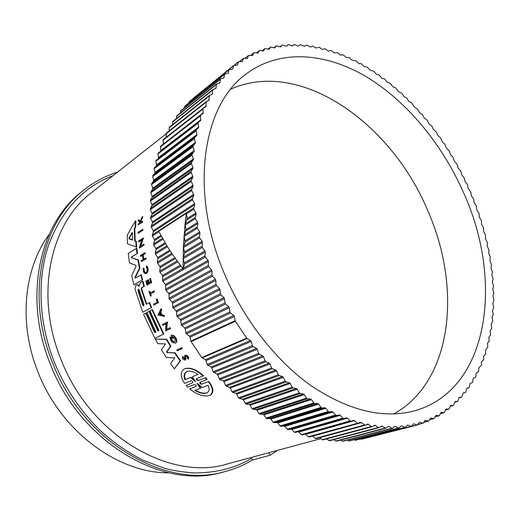 <?xml version="1.0" encoding="UTF-8"?>
<svg xmlns="http://www.w3.org/2000/svg" width="520" height="520" viewBox="0 0 520 520"><rect width="100%" height="100%" fill="white"/><g stroke="black" fill="none" stroke-linecap="round" stroke-linejoin="round"><path stroke-width="0.78" d="M142.35 229.483L142.857 229.353L142.896 230.302L138.086 233.305L138.047 232.356L142.35 229.483L142.389 230.438L138.086 233.305M157.105 298.974L158.502 302.647L153.77 305.117L153.419 304.207L157.255 302.12L156.208 299.358L157.105 298.974M153.784 291.018L154.258 290.862L154.557 291.779L150.683 293.95L151.32 295.828L150.495 296.179L148.987 291.642L149.338 291.44L149.91 293.195L153.784 291.018L154.089 291.928L150.683 293.95M149.338 291.44L149.812 291.291L150.352 292.949M143.175 268.229L143.624 268.502C143.526 271.349 144.287 272.786 145.899 272.818C147.466 271.323 147.589 269.321 146.25 266.825L146.477 266.11C148.161 269.256 148.012 271.765 146.042 273.65C144.008 273.611 143.052 271.804 143.175 268.229L144.099 268.359C143.949 270.745 144.553 272.2 145.906 272.727M146.477 266.11L146.959 265.967C148.636 269.106 148.493 271.622 146.517 273.507L146.042 273.65M140.238 221.26L138.723 219.83L138.203 219.967L140.042 221.689L142.285 216.749L142.805 216.613L140.842 221.819L141.141 222.092M140.842 221.819L140.322 221.949L140.758 222.352L142.727 221.234L142.727 221.956L138.131 224.861L138.131 224.139L139.698 223.073L139.704 222.306L138.177 220.877L138.203 219.967M151.671 282.555L146.991 285.129L151.671 282.555L150.534 278.531L149.689 278.896L150.579 282.074L148.863 283.069L147.979 279.897L148.453 279.747L149.305 282.815M147.979 279.897L147.459 280.195L148.35 283.368L147.102 284.089L146.218 280.923L146.692 280.781L147.544 283.836M142.454 255.431L140.595 256.438L140.446 255.495L144.586 252.889L144.729 253.838L142.675 255.125L143.377 259.356L145.438 258.083L145.607 259.019L141.453 261.593L141.291 260.656L143.13 259.512L142.428 255.281L140.595 256.438M144.586 252.889L145.073 252.753L145.216 253.695L143.162 254.989L143.832 259.07M145.438 258.083L145.919 257.94L146.088 258.882L141.453 261.593M141.59 240.208L138.626 241.95L138.554 241.007L143.37 238.05L143.448 238.992L142.883 239.363L140.875 245.98M142.883 239.363L142.383 239.499L140.316 246.344L143.462 244.316L143.956 244.179L144.06 245.128L139.724 247.917L139.237 248.053L141.661 239.967L138.626 241.95M135.337 221.006L135.857 220.877L135.746 226.798L134.771 228.488L135.187 240.832L136.234 241.215L136.734 247.065L127.498 243.854L127.218 235.19L135.337 221.006L135.233 226.928L134.264 228.625L134.693 240.962L136.234 241.215M144.339 286.253L143.865 286.403L142.48 281.372L142.954 281.229L144.339 286.253L141.999 287.606L141.733 289.029L146.685 304.064M141.733 289.029L141.258 289.178L146.25 304.304L149.669 302.53L151.58 307.554L142.74 312.234L135.05 289.198L135.831 285.272L136.812 284.7L138.021 285.175L138.918 286.228L139.38 286.084M136.942 284.668L138.495 285.025L139.386 286.072M139.912 268.138L139.431 268.281L135.037 277.199L135.356 278.122L141.329 274.683L142.584 279.812L133.881 284.817L131.716 275.516L135.987 266.539L135.759 265.284L129.454 262.932L128.258 253.455L136.838 248.099L137.456 253.338L132.048 256.776L132.054 257.849L138.424 259.961L139.912 268.138L135.512 277.056L135.655 277.947M151.951 309.797L152.412 309.641L163.852 333.99L154.85 338.351L143.559 314.294L145.756 313.118L154.642 332.586L155.883 331.968L146.984 312.455L148.954 311.402L157.885 330.967L158.892 330.467L149.948 310.869L151.951 309.797L163.391 334.159L154.85 338.351M175.13 352.826L180.55 360.672L174.421 368.856L170.638 363.707L174.746 357.877L166.387 357.546L161.428 349.791L165.49 343.915L157.814 343.681L155.272 339.125L166.316 339.437L170.424 346.365L166.536 351.825L167.005 351.644L167.629 352.619L175.13 352.826L174.661 353.009L180.076 360.861L174.421 368.856M155.272 339.125L166.777 339.261L170.892 346.19L167.005 351.644M171.399 335.29L171.509 335.238C172.796 334.9 174.109 335.582 175.468 337.285L176.306 338.715C177.144 340.828 176.963 342.225 175.76 342.907L175.292 343.09C172.185 342.953 170.411 340.925 169.956 336.993L171.386 337.519C171.516 339.768 172.562 341.204 174.525 341.822M169.956 336.993L171.386 337.519M172.757 336.648L173.569 338.059L172.64 338.449L173.102 338.228L172.114 336.518C175.025 337.948 175.858 339.749 174.616 341.919C172.464 341.829 171.236 340.418 170.917 337.688M165.919 323.869L162.734 325.403L162.305 324.545L167.317 322.082L167.745 322.946L167.154 323.245L166.855 329.257M167.154 323.245L166.686 323.414L166.387 329.492L170.164 327.685L170.619 328.549L166.049 330.805L165.588 330.967L165.925 323.798L162.734 325.403M160.816 309.01L161.285 308.847L161.752 309.953L160.758 312.052L161.967 314.788L164.093 315.263L164.593 316.355L157.93 315.133L160.816 309.01L161.285 310.115L160.29 312.214L161.499 314.951L163.625 315.425L164.125 316.517M185.412 355.141L185.445 355.128C187.733 355.466 188.825 356.746 188.721 358.969L188.24 359.157L187.544 358.495C187.616 357.103 186.933 356.31 185.51 356.103L185.192 356.967L185.614 358.891L185.192 360.087C183.222 359.827 182.267 358.728 182.325 356.779L183.053 357.448L183.528 357.26L182.8 356.597L182.325 356.779M185.192 356.967L185.666 356.779L186.089 358.703L185.192 360.087M181.85 347.672L182.383 348.491L177.743 350.61L177.275 350.792L176.742 349.973L181.85 347.672M196.963 378.43C196.768 379.476 197.373 380.12 198.796 380.367L205.602 377.644L207.194 379.379L206.7 379.587L205.114 377.845L205.602 377.644M200.285 382.129C200.148 383.162 200.779 383.786 202.183 384.007L208.826 381.401C213.739 388.018 214.162 392.632 210.093 395.252L209.716 395.421M208.826 381.401L208.332 381.609C213.239 388.238 213.655 392.86 209.586 395.479C203.665 396.955 197.028 394.771 189.67 388.941L196.17 386.366M189.67 388.941L196.079 386.425C196.358 385.431 195.754 384.793 194.279 384.514L187.694 387.121L186.141 385.437L192.784 382.772M185.075 368.582L185.153 368.55C190.567 367.218 196.729 369.616 203.625 375.732L196.541 378.599C196.228 379.626 196.82 380.282 198.308 380.569L205.114 377.845M145.756 313.118L146.218 312.956L155.077 332.371M142.48 281.372L140.446 282.562L138.918 286.228M183.053 357.448L184.665 359.281L184.47 356.74L184.971 355.316C187.258 355.647 188.35 356.935 188.24 359.157M186.141 385.437L192.712 382.811C193.005 381.803 192.419 381.154 190.951 380.861L184.581 383.435C180.135 376.493 180.135 371.605 184.594 368.778L184.678 368.738C190.093 367.413 196.242 369.811 203.138 375.941M113.094 175.617C83.337 186.953 61.873 210.002 48.711 244.758C37.044 278.915 38.545 321.978 54.08 361.55C63.954 385.918 78.169 407.751 96.72 427.057C109.323 439.641 127.797 452.946 143.942 460.603L164.483 468.273C173.29 470.652 183.424 472.225 194.883 472.992C217.1 472.732 236.015 467.831 251.622 458.296L252.441 459.966L270.199 455.228L268.95 452.686M83.766 190.119L81.562 191.893C39.793 223.581 22.997 296.699 50.057 363.396C80.002 442.884 163.423 490.321 222.346 472.245L225.082 471.529C166.088 489.645 82.42 441.987 52.332 362.167C25.148 295.204 41.945 221.852 83.766 190.119C94.068 181.942 105.287 175.975 117.416 172.218M138.015 290.693L138.294 289.218L139.224 289.998L143.949 304.46L143.689 305.936L142.727 305.136L138.015 290.693L138.489 290.543L143.195 304.98L142.727 305.136M138.626 289.185L138.489 290.543M132.028 232.55L132.405 232.745L132.366 240.065L129.038 238.823L129.012 237.946L132.347 232.472M197.125 383.864L197.073 383.403L197.665 383.65L202.293 387.524L208.033 385.3C209.794 389.025 209.378 391.579 206.778 392.964C203.535 393.998 199.544 393.153 194.805 390.429L200.421 388.251L197.125 383.864L197.613 383.656L200.915 388.037L200.421 388.251M187.122 371.469C184.535 372.957 183.969 375.642 185.419 379.535L184.938 379.737C183.456 375.746 184.087 373.029 186.83 371.585L186.869 371.566C189.904 370.584 193.622 371.521 198.022 374.387L192.322 376.714L195.494 381.687L190.515 377.455L184.938 379.737M235.404 321.262L235.17 320.664L190.781 341.133L201.714 357.513L205.368 359.723L250.484 340.529L246.701 338.137L235.404 321.262L190.996 341.692M49.218 234.358C24.076 267.904 18.174 322.53 37.797 371.521C60.535 431.301 118.346 473.506 168.974 472.823M464.061 193.85C503.457 281.034 489.463 389.909 414.459 410.846C383.403 419.081 349.141 410.839 311.682 386.113C275.847 360.978 243.016 318.936 223.619 271.882C189.111 189.781 203.06 105.228 245.531 74.464C279.117 48.75 325.208 52.429 366.145 76.661C407.193 101.348 442.696 144.814 464.061 193.85M393.796 413.946C452.894 381.128 461.779 287.619 428.006 211.263C392.249 124.13 300.703 57.733 230.711 89.187M230.549 312.949L229.931 311.877L229.3 307.684L185.283 328.919L185.926 333.255L189.508 336.213L233.772 315.452L230.549 312.949L186.414 333.892M253.156 346.567L252.48 345.781L251.18 341.458L206.024 360.594L207.22 364.669L211.12 367.062L256.522 348.361L253.156 346.567L207.864 365.404M225.563 303.986L224.978 302.894L224.504 298.721L180.765 320.495L181.266 324.87L184.743 327.945L228.728 306.651L225.563 303.986L181.708 325.481M259.389 354.296L258.668 353.49L257.244 349.258L211.803 367.9L213.115 371.885L217.081 374.121L262.769 355.907L259.389 354.296L213.811 372.638M220.87 294.853L220.324 293.742L220.012 289.594L176.547 311.922L176.891 316.316L180.258 319.507L223.964 297.661L220.87 294.853L177.294 316.894M265.811 361.719L265.05 360.893L263.51 356.766L217.789 374.92L219.219 378.807L219.947 379.581L223.23 380.874L269.197 363.135L265.811 361.719L219.947 379.581M216.489 285.571L215.975 284.44L215.826 280.339L172.627 303.212L172.816 307.619L176.072 310.908L219.505 288.522L216.489 285.571L173.18 308.159M212.427 276.166L211.958 275.022L211.972 270.978L169.033 294.392L169.058 298.805L172.192 302.185L215.358 279.253L212.427 276.166L169.383 299.306M208.696 266.663L208.267 265.512L208.442 261.534L165.756 285.493L165.626 289.9L168.63 293.358L211.542 269.88L208.696 266.663L165.912 290.361M165.756 285.493L165.399 284.453L208.052 260.429L205.042 256.646L205.264 252.038L184.6 263.965L183.079 258.213L184.73 253.013L183.385 246.909L185.185 241.982L184.028 235.736L186.082 229.619L184.997 224.53L187.226 218.53L186.297 213.382L158.704 231.29L167.141 246.181L172.029 253.76L183.092 269.061L184.6 263.965M180.85 266.13L162.819 276.536L162.526 280.917L165.399 284.453M184.594 262.691L204.912 250.926L202.04 247.084L202.43 242.515L184.73 253.013M175.338 258.577L160.219 267.547L159.673 271.18L159.984 272.272L162.5 275.49L180.186 265.245M184.763 251.726L202.124 241.404L199.394 237.517L199.953 232.993L185.185 241.982M170.255 251.069L157.97 258.544L157.267 262.093L157.534 263.185L159.939 266.494L174.727 257.699M185.256 240.695L199.686 231.888L197.119 227.962L197.841 223.503L185.965 230.912M165.588 243.627L156.072 249.561L155.214 253.013L155.441 254.105L157.729 257.498L169.689 250.198M186.082 229.619L197.619 222.397L195.202 218.446L196.092 214.065L187.077 219.823M161.35 236.262L154.524 240.624L153.524 243.964L153.706 245.056L155.87 248.521L165.067 242.762M187.226 218.53L195.917 212.966L193.655 209.001L194.714 204.705L153.335 231.751L152.23 235.865L154.369 239.583L160.881 235.411M192.55 199.81L192.433 198.686L193.7 195.448L152.503 222.963L151.209 226.07L151.314 227.143L153.218 230.718L194.578 203.619L192.55 199.81L151.314 227.143M191.718 190.528L191.646 189.417L193.056 186.322L152.022 214.286L150.599 217.269L150.612 218.225L152.425 221.942L193.609 194.376L191.718 190.528L150.651 218.322M191.256 181.389L191.23 180.297L192.777 177.346L151.899 205.744L150.339 208.592L150.332 209.58L151.99 213.285L193.005 185.269L191.256 181.389L150.352 209.631M469.17 387.641L466.694 388.336L469.17 387.641L469.969 383.844L470.36 383.26L472.518 382.571L473.187 378.703L473.544 378.092L475.631 377.273L476.164 373.347L476.489 372.71L478.504 371.761L478.887 367.79L481.429 365.352L481.377 362.037L483.776 359.437L483.613 356.109L485.635 354.088L485.609 350.012L487.728 347.1L487.552 343.018L489.151 341.478L488.872 337.363L490.549 334.965L490.139 330.837L491.699 328.322L491.166 324.188L492.707 320.736L492.031 316.641L493.285 314.697L492.505 310.583L493.721 307.749L492.824 303.641L493.928 299.858L492.908 295.802L493.89 293.605L492.739 288.711L493.63 286.442L492.407 282.406L493.071 278.35L491.816 275.223L492.434 271.967L491.004 268.002L491.504 264.673L489.957 260.721L490.204 256.483L488.69 253.416L488.995 250.049L487.214 246.109L487.422 242.723L485.531 238.803L485.413 234.526L483.646 231.511L483.659 228.105L481.553 224.237L481.475 220.831L479.265 216.996L479.096 213.583L476.781 209.787L476.197 205.517L474.11 202.631L473.759 199.238L471.25 195.526L470.808 192.14L468.208 188.487L467.285 184.275L464.984 181.519L464.373 178.172L461.584 174.629L460.889 171.301L458.016 167.83L457.243 164.528L454.285 161.129L452.953 157.053L450.385 154.524L449.449 151.287L446.329 148.037L444.808 144.066L442.566 142.279L440.505 137.755L437.756 135.434L436.599 132.321L433.251 129.331L432.022 126.263L429.156 124.052L426.731 119.659L424.411 118.274L422.468 114.615L419.536 112.651L417.488 109.031L414.538 107.198L411.775 102.98L408.818 101.316L406.549 97.767L404.19 96.824L401.863 93.347L398.223 91.364L395.772 87.932L392.769 86.684L390.228 83.323L387.225 82.219L384.599 78.93L382.259 78.455L378.879 74.757L376.551 74.406L373.789 71.279L370.091 70.161L367.218 67.112L364.24 66.612L361.29 63.661L359.015 63.694L356.025 60.84L352.359 60.288L349.265 57.538L346.346 57.518L343.187 54.88L340.301 55.029L337.818 52.78L334.23 52.825L330.947 50.42L328.855 51.116L328.146 50.908L324.805 48.633L322.757 49.465L322.049 49.29L319.397 47.314L315.952 47.977L312.514 45.981L310.577 47.08L307.132 45.214L306.391 45.13L304.512 46.371L300.293 44.603L298.48 45.981L297.778 45.962L294.255 44.395L292.123 46.04L294.255 44.395M148.954 311.402L149.422 311.24L158.321 330.746M138.424 259.961L137.937 260.104L139.431 268.281M132.054 257.849L137.937 260.104M131.566 257.992L131.56 256.913L132.048 256.776M137.456 253.338L131.56 256.913M136.344 248.235L136.968 253.474M142.584 279.812L133.881 284.817M140.855 274.827L142.109 279.955M180.55 360.672L180.076 360.861M167.629 352.619L174.661 353.009M167.161 352.8L166.536 351.825M170.892 346.19L170.424 346.365M166.777 339.261L166.316 339.437M151.58 307.554L142.74 312.234M149.201 302.686L151.119 307.71M141.258 289.178L141.531 287.755L141.999 287.606M143.865 286.403L141.531 287.755M163.852 333.99L163.391 334.159M135.187 240.832L134.693 240.962M134.771 228.488L134.264 228.625M135.746 226.798L135.233 226.928M135.733 241.352L136.24 247.202M176.306 338.715L175.838 338.891L175 337.46C173.641 335.751 172.322 335.069 171.041 335.413L172.64 338.449M175.468 337.285L175 337.46M173.569 338.059L173.102 338.228M175.838 338.891C176.677 341.003 176.494 342.401 175.292 343.09M143.448 238.992L142.383 239.499M142.87 238.186L142.948 239.129M144.06 245.128L139.237 248.053M143.462 244.316L143.566 245.271M167.745 322.946L166.686 323.414M166.855 322.244L167.278 323.115M170.619 328.549L165.588 330.967M169.696 327.853L170.15 328.718M164.093 315.263L163.625 315.425M161.967 314.788L161.499 314.951M160.758 312.052L160.29 312.214M161.752 309.953L161.285 310.115M146.088 258.882L145.607 259.019M143.162 254.989L142.675 255.125M145.216 253.695L144.729 253.838M146.218 280.923L145.86 281.132L146.991 285.129M150.059 278.675L151.197 282.698M142.779 217.555L142.259 217.685L140.322 221.949M142.285 216.749L142.259 217.685M142.727 221.956L138.131 224.861M142.207 221.364L142.207 222.086M143.624 268.502L144.099 268.359M154.557 291.779L154.089 291.928M151.32 295.828L150.495 296.179M150.215 294.106L150.852 295.978M158.502 302.647L153.77 305.117M156.631 299.13L158.035 302.803M182.383 348.491L177.275 350.792M181.376 347.848L181.916 348.673M142.896 230.302L142.389 230.438M202.183 384.007L208.332 381.609M201.695 384.215C200.194 383.935 199.589 383.299 199.875 382.291L206.7 379.587M277.329 450.424L270.199 455.228M233.772 315.452L234.377 316.466L190.086 337.162L190.781 341.133M190.086 337.162L189.508 336.213M185.283 328.919L184.743 327.945M180.765 320.495L180.258 319.507M176.547 311.922L176.072 310.908M172.627 303.212L172.192 302.185M169.033 294.392L168.63 293.358M162.819 276.536L162.5 275.49M160.219 267.547L159.939 266.494M157.97 258.544L157.729 257.498M156.072 249.561L155.87 248.521M154.524 240.624L154.369 239.583M153.335 231.751L153.218 230.718M152.503 222.963L152.425 221.942M152.022 214.286L151.99 213.285M151.899 205.744L151.905 204.756L192.764 176.312L191.165 172.419L191.178 171.347L192.855 168.552L152.12 197.359L150.442 200.064L150.41 201.084L151.905 204.756M152.12 197.359L152.172 196.391L192.894 167.537L191.431 163.638L191.49 162.584L193.297 159.952L152.691 189.15L150.891 191.705L150.82 192.706L152.172 196.391M152.691 189.15L152.782 188.201L193.375 158.958L192.062 155.058L192.166 154.037L194.09 151.567L153.602 181.129L151.684 183.534L151.573 184.516L152.782 188.201M153.602 181.129L153.732 180.206L194.207 150.599L193.044 146.712L193.186 145.724L195.228 143.416L154.85 173.322L152.822 175.578L152.666 176.527L153.732 180.206M154.85 173.322L155.019 172.432L195.383 142.48L194.376 138.619L194.558 137.657L196.709 135.519L156.423 165.75L154.291 167.843L154.095 168.766L155.019 172.432M156.423 165.75L156.624 164.879L196.898 134.615L196.04 130.787L196.261 129.857L198.517 127.894L156.084 160.355L155.851 161.245L156.624 164.879M158.314 158.418L158.555 157.579L198.744 127.023L198.036 123.234L198.296 122.343L200.642 120.556L200.609 115.148L203.119 113.484L202.963 109.031L203.229 108.264L205.888 106.73L206.141 101.699L208.949 100.308L209.339 95.466L212.29 94.218L212.81 89.57L215.891 88.472L216.535 84.019L219.739 83.077L220.506 78.826L223.834 78.046L224.712 73.99L228.144 73.372L229.131 69.517L232.667 69.062L233.753 65.409L237.393 65.124L238.569 61.672L242.294 61.561L243.561 58.305L247.37 58.364L248.716 55.309L252.597 55.536L254.026 52.682L257.972 53.086L259.467 50.42L263.471 50.993L265.031 48.523L269.094 49.27L270.706 46.989L274.814 47.911L276.478 45.819L280.625 46.904L282.334 44.993L286.514 46.254L288.262 44.525L292.474 45.949L294.236 44.408M158.191 153.12L198.296 122.343L158.191 153.12L157.917 153.978L158.555 157.579M160.595 151.274L160.784 150.547L200.909 119.717M200.577 115.18L160.57 146.185L160.784 150.547M163.312 144.06L203.385 112.71M203.164 108.323L163.241 139.535L163.319 143.78M206.056 101.784L166.198 133.178L166.14 137.267M169.578 127.036L169.169 127.751L169.228 130.787M173.108 121.277L172.666 121.96L172.614 124.599M176.885 115.849L176.274 118.71M180.895 110.753L180.213 113.12M185.133 105.989L184.418 107.841M189.579 101.576L188.877 102.862M233.753 65.409L193.596 98.195M367.178 437.794L417.209 425.054L414.07 423.865L413.354 424.047M360.653 438.951L361.582 439.225L411.236 426.472L408.031 425.1L407.238 425.308M354.036 439.725L355.472 440.284L405.08 427.512L401.824 425.951L400.92 426.185M347.328 440.109L349.213 440.973L398.756 428.162L395.447 426.419L394.407 426.686M340.535 440.102L342.81 441.285L392.281 428.415L388.928 426.485L387.699 426.803M333.651 439.693L335.686 441.09L336.486 441.123M326.697 438.88L328.998 440.603L329.81 440.681M319.677 437.665L322.887 439.901L371.904 426.745M298.825 432.055L298.006 431.762L346.58 417.846L347.412 418.158L298.825 432.055L301.36 434.655L350.051 420.934L350.896 421.239L353.737 420.335L354.543 420.602L305.786 434.291L308.367 436.748L360.854 422.39L361.608 422.624L312.702 436.124L315.322 438.438L316.056 438.646L364.981 425.341M308.367 436.748L309.147 436.995L357.968 423.507M305.786 434.291L305.351 434.044M301.36 434.655L302.185 434.935L350.876 421.239M291.824 429.41L291.012 429.078L339.397 414.921L340.236 415.285L291.824 429.41L294.307 432.146L295.159 432.471L298.006 431.762M284.811 426.368L283.998 425.984L332.189 411.574L333.028 411.983L284.811 426.368L287.228 429.234L288.087 429.611L291.012 429.078M277.803 422.916L276.985 422.487L324.968 407.797L325.812 408.265L277.803 422.916L280.15 425.919L281.002 426.341L283.998 425.984M270.81 419.075L269.997 418.6L317.759 403.604L318.597 404.118L270.81 419.075L273.078 422.201L273.93 422.669L276.985 422.487M263.855 414.837L263.048 414.317L310.583 398.996L311.415 399.555L263.855 414.837L266.038 418.08L266.89 418.6L269.997 418.6M256.952 410.215L256.152 409.656L303.446 393.978L304.278 394.589L256.952 410.215L259.051 413.569L259.889 414.135L263.048 414.317M250.127 405.216L249.34 404.612L296.381 388.563L297.2 389.214L250.127 405.216L252.129 408.668L252.961 409.286L256.152 409.656M243.399 399.848L242.619 399.197L289.406 382.759L290.212 383.454L243.399 399.848L245.291 403.397L246.109 404.053L249.34 404.612M236.782 394.121L236.015 393.432L282.536 376.578L283.329 377.319L236.782 394.121L238.556 397.755L239.369 398.457L242.619 399.197M230.295 388.05L229.547 387.322L275.795 370.032L276.575 370.812L230.295 388.05L231.953 391.762L232.745 392.503L236.015 393.432M269.197 363.135L269.958 363.954L223.958 381.647L225.492 385.424L226.265 386.204L229.547 387.322M223.958 381.647L223.23 380.874M217.789 374.92L217.081 374.121M211.803 367.9L211.12 367.062M206.024 360.594L205.368 359.723M159.244 314.444L160.121 312.565L161.142 314.873L159.244 314.444L161.005 314.574M252.441 459.966C244.03 465.082 234.91 468.936 225.082 471.529M132.399 232.667L129.513 237.809L129.538 238.686L132.555 239.844M160.31 313.001L159.712 314.281M195.319 390.234C199.843 392.834 203.736 393.712 206.993 392.86M192.322 376.714L198.022 374.387M185.419 379.535L190.515 377.455M194.909 381.446L195.397 381.238L190.996 377.254M250.484 340.529L251.18 341.458M256.522 348.361L257.244 349.258M262.769 355.907L263.51 356.766M275.795 370.032L272.415 368.803L271.609 367.965L269.958 363.954M282.536 376.578L279.168 375.55L278.35 374.751L276.575 370.812M289.406 382.759L286.065 381.927L285.226 381.179L283.329 377.319M296.381 388.563L293.072 387.933L292.221 387.225L290.212 383.454M303.446 393.978L300.177 393.543L299.312 392.886L297.2 389.214M310.583 398.996L307.353 398.756L306.481 398.151L304.278 394.589M317.759 403.604L314.587 403.566L313.716 403.007L311.415 399.555M324.968 407.797L321.861 407.953L320.983 407.44L318.597 404.118M332.189 411.574L329.147 411.912L328.269 411.457L325.812 408.265M339.397 414.921L336.434 415.447L335.55 415.044L333.028 411.983M346.58 417.846L343.694 418.554L342.817 418.204L340.236 415.285M350.051 420.934L347.412 418.158M357.221 423.228L354.543 420.602M388.928 426.485L388.161 426.465L385.658 428.266L381.654 425.997L378.911 427.7L374.829 425.217L372.047 426.725L371.345 426.524L367.887 424.015L365.079 425.321L361.608 422.624M395.447 426.419L394.7 426.446L392.281 428.415M401.824 425.951L401.082 426.029L398.756 428.162M408.031 425.1L407.316 425.217L405.074 427.512M414.07 423.865L413.374 424.028L411.229 426.472M469.157 387.647L466.915 388.2L465.589 392.47L463.209 392.899L461.773 397.059L459.271 397.345L457.717 401.382L455.098 401.525L453.427 405.425L450.684 405.425L448.903 409.188L446.043 409.032L444.158 412.653L441.175 412.334L439.185 415.805L436.091 415.311L433.999 418.626L430.794 417.963L428.603 421.122L425.282 420.277L423.007 423.267L419.575 422.234L417.209 425.054M198.744 127.023L198.517 127.894M196.898 134.615L196.709 135.519M195.383 142.48L195.228 143.416M194.207 150.599L194.09 151.567M193.375 158.958L193.297 159.952M192.894 167.537L192.855 168.552M192.764 176.312L192.777 177.346M193.005 185.269L193.056 186.322M193.609 194.376L193.7 195.448M194.578 203.619L194.714 204.705M195.917 212.966L196.092 214.065M197.619 222.397L197.841 223.503M199.686 231.888L199.953 232.993M202.124 241.404L202.43 242.515M204.912 250.926L205.264 252.038M208.052 260.429L208.442 261.534M211.542 269.88L211.972 270.978M215.358 279.253L215.826 280.339M219.505 288.522L220.012 289.594M223.964 297.661L224.504 298.721M228.728 306.651L229.3 307.684M234.377 316.466L235.17 320.664M183.092 269.061L183.385 246.909L184.997 224.53L186.297 213.382M165.945 134.024L91.442 192.66C50.726 222.963 34.379 293.982 60.743 358.774C89.862 435.897 170.82 481.865 227.63 463.86L320.886 438.653M205.309 257.094L162.78 281.339M202.274 247.488L183.177 258.681M177.703 261.892L159.984 272.272M199.596 237.874L183.463 247.578M172.367 254.261L157.534 263.185M197.281 228.267L184.087 236.418M167.459 246.688L155.441 254.105M195.332 218.706L185.042 225.219M162.981 239.187L153.706 245.056M193.758 209.209L186.322 214.025M158.945 231.77L152.328 236.061M135.037 277.199L135.512 277.056M138.495 285.025L138.021 285.175M186.089 358.703L185.614 358.891M198.796 380.367L198.308 380.569M201.714 357.513L246.701 338.137M129.513 237.809L129.012 237.946M129.538 238.686L129.038 238.823M202.137 357.897L247.143 338.546M207.161 364.513L252.421 345.612M229.931 311.877L185.828 332.885M213.083 371.781L258.628 353.379M224.978 302.894L181.161 324.447M219.193 378.762L265.031 360.834M220.324 293.742L176.781 315.848M225.492 385.424L271.609 367.965M215.975 284.44L172.705 307.099M226.265 386.204L272.415 368.803M231.953 391.762L278.35 374.751M211.958 275.022L168.948 298.233M232.745 392.503L279.168 375.55M238.556 397.755L285.226 381.179M208.267 265.512L165.516 289.276M239.369 398.457L286.065 381.927M245.291 403.397L292.221 387.225M204.925 255.938L183.19 268.365M182.748 268.619L162.422 280.248M246.109 404.053L293.072 387.933M252.129 408.668L299.312 392.886M201.929 246.331L183.19 257.348M177.034 260.962L159.673 271.18M252.961 409.286L300.177 393.543M259.051 413.569L306.481 398.151M199.297 236.711L183.521 246.233M171.75 253.344L157.267 262.093M259.889 414.135L307.353 398.756M266.038 418.08L313.716 403.007M197.022 227.11L184.184 235.066M166.894 245.778L155.214 253.013M266.89 418.6L314.587 403.566M273.078 422.201L320.983 407.44M195.124 217.555L185.178 223.867M162.474 238.284L153.524 243.964M273.93 422.669L321.861 407.953M280.15 425.919L328.269 411.457M193.589 208.072L152.185 234.975M281.002 426.341L329.147 411.912M287.228 429.234L335.55 415.044M192.433 198.686L151.209 226.07M288.087 429.611L336.434 415.447M294.307 432.146L342.817 418.204M191.646 189.417L150.599 217.269M295.159 432.471L343.694 418.554M191.23 180.297L150.339 208.592M191.165 172.419L150.41 201.084M191.178 171.347L150.442 200.064M191.431 163.638L150.82 192.706M315.322 438.438L364.325 425.087M191.49 162.584L150.891 191.705M368.596 424.216L365.865 424.957M192.062 155.058L151.573 184.516M322.205 439.719L371.345 426.524M192.166 154.037L151.684 183.534M375.492 425.386L373.549 425.906M193.044 146.712L152.666 176.527M328.998 440.603L378.255 427.531M193.186 145.724L152.822 175.578M382.272 426.14L380.763 426.543M194.376 138.619L154.095 168.766M335.686 441.09L385.053 428.123M194.558 137.657L154.291 167.843M196.04 130.787L155.851 161.245M342.257 441.181L391.716 428.298M196.261 129.857L156.084 160.355M198.036 123.234L157.917 153.978M348.706 440.888L398.236 428.071M200.343 115.98L160.297 146.984M355.01 440.219L404.606 427.44M202.963 109.031L162.975 140.276M361.16 439.179L410.8 426.419M203.463 108.127L206.154 106.015M205.881 102.408L165.932 133.861M411.353 426.426L416.825 425.016M207.409 101.069L209.216 99.651M419.926 422.253L419.282 422.422M209.086 96.116L169.169 127.751M417.775 424.502L422.656 423.248M211.192 94.685L212.544 93.613M425.594 420.29L425.022 420.433M212.556 90.162L172.666 121.96M423.826 422.266L428.298 421.109M215.059 88.784L216.138 87.926M431.067 417.969L430.56 418.1M216.287 84.559L176.417 116.487M429.611 419.699L433.732 418.632M219.083 83.304L219.986 82.582M436.325 415.304L435.884 415.422M220.266 79.313L180.401 111.352M435.13 416.806L438.951 415.812M223.294 78.215L224.061 77.597M441.376 412.321L440.999 412.418M224.478 74.431L184.613 106.548M440.394 413.601L443.957 412.666M227.695 73.508L228.364 72.969M228.911 69.914L189.033 102.089M445.393 410.091L448.74 409.201M232.278 69.193L232.882 68.705M233.545 65.761L193.655 97.974M450.144 406.289L453.297 405.444M237.049 65.247L237.588 64.811M238.375 61.984L234.286 65.286M454.63 402.2L457.62 401.394M241.995 61.678L242.476 61.289M243.38 58.578L239.655 61.581M458.868 397.846L461.701 397.072M247.104 58.474L247.54 58.13M248.553 55.543L245.122 58.298M252.375 55.64L252.753 55.341M253.87 52.877L250.698 55.425M257.777 53.177L258.108 52.916M259.331 50.583L256.367 52.956M264.914 48.659L262.132 50.876M270.608 47.099L267.982 49.179M276.4 45.897L273.917 47.853L276.478 45.819M282.276 45.052L279.909 46.904M185.445 355.128L184.971 355.316M185.153 368.55L184.678 368.738M137.287 284.557L136.883 284.681M171.509 335.238L171.041 335.413M350.896 421.239L302.185 434.935M358.02 423.495L309.147 436.995M365.079 425.321L316.056 438.653M372.047 426.725L322.887 439.901M378.911 427.7L329.635 440.759M385.658 428.266L336.284 441.214M200.609 115.148L160.57 146.185M203.229 108.264L163.241 139.535M206.141 101.699L166.198 133.178M209.339 95.466L169.429 127.121M423.007 423.267L417.671 424.638M212.81 89.57L172.926 121.381M428.603 421.122L423.755 422.37M216.535 84.019L176.664 115.96M433.999 418.632L429.566 419.783M220.506 78.826L180.642 110.87M439.185 415.805L435.097 416.871M224.705 73.99L184.841 106.119M444.158 412.653L440.369 413.647M229.131 69.517L189.254 101.706M448.903 409.188L445.38 410.124M453.427 405.425L450.132 406.309M238.569 61.672L234.097 65.286M457.717 401.382L454.63 402.214M243.561 58.305L239.512 61.575M461.773 397.059L458.868 397.852M248.716 55.309L245.018 58.292M254.026 52.682L250.614 55.413M259.467 50.42L256.308 52.943M265.031 48.523L262.093 50.863M270.706 46.989L267.956 49.166M282.334 44.993L279.903 46.898"/></g></svg>

